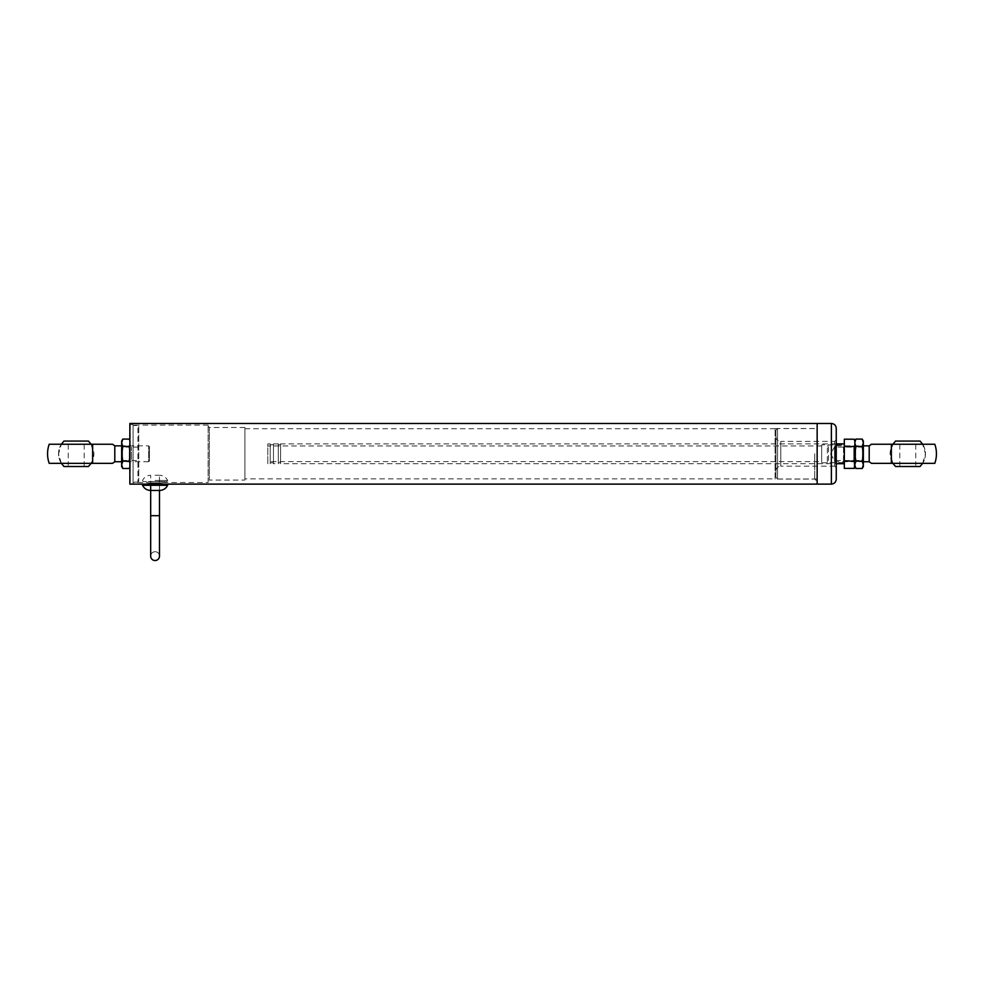 <?xml version="1.0" encoding="UTF-8"?>
<svg xmlns="http://www.w3.org/2000/svg" width="984" height="984" viewBox="0 0 984 984"><rect width="100%" height="100%" fill="white"/><g stroke="black" fill="none" stroke-linecap="round" stroke-linejoin="round"><path stroke-width="0.74" stroke-dasharray="4.92 3.69" d="M920.04 466.527L895.538 466.527M895.538 441.066L920.04 441.066M907.789 441.066L915.747 441.066L907.789 441.066M907.789 466.527L915.747 466.527L907.789 466.527M854.752 445.838L854.752 461.754L854.752 445.838L854.838 461.754L854.838 445.838L855.723 447.105L855.723 460.475L855.723 447.105L862.451 447.105L862.451 460.475L862.451 447.105L863.349 445.838L863.349 461.754L863.349 445.838L835.367 445.838L835.367 461.754L835.367 445.838L834.567 446.638L834.567 460.955L834.567 446.638M863.349 466.527L863.349 441.066M863.349 464.817L862.205 461.152L863.349 453.796L862.205 446.441L863.349 442.763L862.205 439.085M862.205 446.441L855.895 446.441L854.752 442.763L855.895 439.085M862.205 461.152L855.895 461.152L854.752 453.796L855.895 446.441M854.752 466.527L855.895 461.152M844.321 439.208L844.321 461.09L854.235 461.09L854.752 466.428L854.752 441.066M827.347 461.398L827.347 446.195L827.347 461.398L828.553 462.603L828.553 444.977L828.553 462.603L844.321 462.603L844.321 444.977L844.321 462.603M827.347 446.195L828.553 444.977L844.321 444.977M844.321 461.09L844.321 468.384M844.321 446.502L854.235 446.502L854.235 468.384M854.752 464.731L854.752 453.796L854.235 461.09M854.752 442.763L854.235 446.502M854.752 442.849L854.752 453.796L854.752 442.849M854.752 446.305L854.752 461.287L854.752 446.305L853.94 447.105L853.94 460.475L853.94 447.105L834.543 447.105L834.543 460.475L834.543 447.105L830.521 453.796L834.543 460.475L853.94 460.475L854.752 461.287M88.462 466.527L63.96 466.527M63.96 441.066L88.462 441.066M76.211 441.066L84.169 441.066L76.211 441.066M76.211 466.527L84.169 466.527L76.211 466.527M159.494 556.12A4.403 4.403 0 0 0 155.078 551.716A4.403 4.403 0 0 0 150.675 556.12M155.078 551.716A4.403 4.403 0 0 0 151.265 558.322A4.403 4.403 0 0 0 158.904 558.322A4.403 4.403 0 0 0 155.078 551.716M155.078 475.26L159.494 475.26L155.078 475.26M130.257 424.485L130.257 483.107L130.257 424.485L133.086 424.485L133.086 483.107L133.086 424.485L133.086 483.107L133.086 424.485L129.851 424.485L129.851 483.107L129.851 424.485M130.257 461.693L130.257 445.9L130.257 461.693L131.475 460.475L131.475 447.105L131.475 460.475L138.744 460.475L138.744 447.105L138.744 460.475M133.086 425.494L133.086 482.099L133.086 425.494L137.945 425.494L137.945 482.099L137.945 425.494L138.744 426.306L138.744 481.287L138.744 426.306M138.744 481.287L137.945 482.099L133.086 482.099M817.15 423.477L817.15 484.116L817.15 423.477M162.68 481.606L147.477 481.606L162.68 481.606L162.68 484.116C163.16 483.07 147.022 483.07 147.477 484.116L147.477 482.504C147.01 481.397 163.147 481.385 162.68 482.504C163.16 481.397 147.022 481.385 147.477 482.504L133.086 482.504L133.086 425.088L133.086 482.504M129.851 484.116L129.851 423.477M817.15 453.796L817.15 426.097L817.15 453.796M208.128 482.504L208.128 425.088L208.128 482.504L162.68 482.504L162.68 484.116L147.477 484.116L147.477 481.606M814.727 453.796L814.727 479.06L814.727 453.796M208.128 453.796L208.128 481.287L208.128 453.796M775.109 479.06L775.109 428.532L775.109 479.06L814.727 479.06L817.15 481.483M244.918 480.069L244.918 427.511L244.918 480.069L209.334 480.069L209.334 427.511L209.334 480.069L208.128 481.287M775.109 478.864L775.109 428.729L775.109 478.864L244.918 478.864L244.918 428.729L244.918 478.864M130.257 461.754L130.257 445.838L130.257 461.754L130.183 445.838L130.183 461.754L129.285 460.475L129.285 447.105L129.285 460.475L122.557 460.475L122.557 447.105L122.557 460.475L121.659 461.754L121.659 445.838L121.659 461.754L148.633 461.754L148.633 445.838L148.633 461.754L149.433 460.955L149.433 446.638L149.433 460.955M121.659 441.066L121.659 466.527M121.659 442.763L122.803 446.441L121.659 453.796L122.803 461.152L121.659 464.817L122.803 468.495M122.803 446.441L129.125 446.441L130.257 453.796L129.125 461.152L122.803 461.152M129.851 444.903L129.851 440.635L130.257 442.763L129.125 446.441M129.851 458.064L129.851 449.528M129.851 466.957L129.851 462.689M129.125 468.495L130.257 464.817L129.125 461.152M130.257 453.796L130.257 442.763L130.257 453.796M130.257 442.763L130.257 441.066L130.257 442.763M130.257 464.817L130.257 466.527L130.257 464.817M280.575 463.722L280.575 443.87L280.575 463.722L836.24 463.722M844.321 463.722L844.321 443.87L844.321 463.722M280.575 462.812L280.575 444.78L280.575 462.812L278.312 462.812L278.312 444.78L278.312 462.812M844.321 444.055L844.321 463.538L844.321 444.055L843.509 444.854L843.509 462.726L843.509 444.854L821.677 444.854L821.677 462.726L821.677 444.854M278.312 463.722L278.312 443.87L278.312 463.722L273.466 463.722L273.466 443.87L273.466 463.722M844.321 463.538L843.509 462.726L821.677 462.726M821.677 461.619L821.677 445.973L821.677 461.619L267.796 461.619L267.796 445.973L267.796 461.619M273.466 462.812L273.466 444.78L273.466 462.812L270.231 462.812L270.231 444.78L270.231 462.812M267.796 463.722L267.796 443.87L267.796 463.722L270.231 463.722L270.231 443.87L270.231 463.722M155.078 481.606L143.233 481.606L155.078 481.606C170.355 481.606 170.355 481.606 155.078 481.606C170.355 481.606 170.355 481.606 155.078 481.606M159.494 490.462L159.494 475.26L159.494 490.462L150.675 490.462L150.675 475.26L150.675 485.272M155.078 484.116C170.355 484.116 170.355 484.116 155.078 484.116L143.233 484.116L155.078 484.116M775.921 477.4L775.921 430.18L775.921 477.4L777.532 479.023L777.532 428.569L777.532 479.023L817.15 479.023L817.15 428.569L817.15 479.023M775.921 430.18L777.532 428.569L817.15 428.569M775.921 436.552L775.921 471.041L775.921 436.552C776.204 439.491 777.827 441.115 780.767 441.398L780.767 466.182C777.84 466.49 776.228 468.113 775.921 471.041M836.24 428.323L836.24 479.269M836.24 467.806L834.616 466.182L834.616 441.398L834.616 466.182L780.767 466.182L780.767 441.398L834.616 441.398L836.24 439.786L836.24 467.806L836.24 439.786M934.8 463.341L891.356 463.341L891.356 444.239L934.8 444.239M869.204 461.754L869.204 445.838M922.66 444.239L892.918 444.251L922.66 444.251C926.375 450.611 926.375 456.97 922.66 463.329L892.906 463.341L922.66 463.329A17.663 17.663 0 0 0 922.66 444.251M854.752 461.754L855.723 460.475L862.451 460.475L863.349 461.754L835.367 461.754L834.567 460.955M49.2 444.239L92.644 444.239L92.644 463.341L49.2 463.341M114.796 445.838L114.796 461.754M61.34 463.341L91.081 463.329L61.34 463.329C57.626 456.97 57.626 450.611 61.34 444.251L91.081 444.251L61.34 444.251A17.663 17.663 0 0 0 61.34 463.329M91.094 444.239L61.623 444.239L91.094 444.239L93.886 453.796L91.094 463.341A17.663 17.663 0 0 0 91.081 444.251M130.257 445.838L129.285 447.105L122.557 447.105L121.659 445.838L148.633 445.838L149.433 446.638M150.675 515.69L159.494 515.69M155.078 480.463L167.661 480.463L155.078 480.463M142.508 485.272L167.661 485.272M831.382 423.477L831.382 484.116M922.648 463.341L925.452 453.796L922.648 444.239M892.918 463.341L890.114 453.796L892.918 444.251A17.663 17.663 0 0 0 892.918 463.329M915.747 466.527L915.747 441.066M899.831 466.527L899.831 441.066M61.352 463.341L58.548 453.796L61.352 444.239M84.169 466.527L84.169 441.066M68.253 466.527L68.253 441.066M138.744 447.105L131.475 447.105L130.257 445.9M208.128 425.088L133.086 425.088M775.109 428.532L814.727 428.532L817.15 426.097M244.918 427.511L209.334 427.511L208.128 426.306M775.109 428.729L244.918 428.729M130.257 441.066L129.851 440.365M130.257 466.527L129.851 467.228M836.24 443.87L280.575 443.87M280.575 444.78L278.312 444.78M278.312 443.87L273.466 443.87M821.677 445.973L267.796 445.973M273.466 444.78L270.231 444.78M270.231 443.87L267.796 443.87M143.233 481.606L142.508 480.463C144.23 477.154 146.948 475.42 150.675 475.26M166.923 481.606L167.661 480.463C165.939 477.154 163.221 475.42 159.494 475.26"/><path stroke-width="1.48" d="M892.918 463.341L895.538 466.527L920.04 466.527L922.648 463.341M922.648 444.239L920.04 441.066L895.538 441.066L892.918 444.251M862.205 439.085L863.349 442.763L862.205 446.441L855.895 446.441L854.752 442.763L855.895 439.085L862.205 439.085L863.349 441.066L863.349 466.527L862.205 468.495L863.349 464.817L862.205 468.495L855.895 468.495L854.752 464.817L855.895 468.495L854.752 466.527L854.235 461.09L844.321 461.09L844.321 439.208L854.235 439.208L854.752 441.164M862.205 446.441L863.349 453.796L862.205 461.152L863.349 464.817M855.895 461.152L854.752 464.817L854.752 453.796L855.895 461.152L862.205 461.152M855.895 446.441L854.752 453.796L854.235 446.502L854.235 461.09M855.895 439.085L854.752 442.763M854.752 466.428L854.235 468.384L844.321 468.384L844.321 461.09M854.235 468.384L854.752 464.731M844.321 446.502L854.235 446.502M61.352 463.341L63.96 466.527L88.462 466.527L91.094 463.341M91.081 444.239L88.462 441.066L63.96 441.066L61.352 444.239M155.078 560.523A4.403 4.403 0 0 0 159.494 556.12L159.494 515.69L150.675 515.69L150.675 556.12A4.403 4.403 0 0 0 155.078 560.523M817.15 484.116L817.15 423.477L817.15 484.116L162.68 484.116C163.147 483.07 147.01 483.07 147.477 484.116L129.851 484.116L129.851 423.477L831.382 423.477C834.334 423.76 835.945 425.383 836.24 428.323L836.24 479.269C835.933 482.185 834.309 483.808 831.382 484.116L817.15 484.116M121.659 442.763L122.803 446.441L121.659 453.796L122.803 461.152L121.659 464.817L122.803 468.495L121.659 466.527L121.659 441.066L122.803 439.085L121.659 442.763L122.803 439.085L129.125 439.085L129.851 440.365M122.803 446.441L129.125 446.441L129.851 444.903M122.803 461.152L129.125 461.152L129.851 458.064M129.851 449.528L129.125 446.441M122.803 468.495L129.125 468.495L129.851 466.957M129.851 462.689L129.125 461.152M844.321 463.722L836.24 463.722M159.494 490.462C163.221 490.315 165.939 488.581 167.661 485.272L142.508 485.272C144.23 488.581 146.948 490.315 150.675 490.462L159.494 490.462L159.494 515.69M147.477 484.116L162.68 484.116M155.078 484.116C170.355 484.116 170.355 484.116 155.078 484.116L143.233 484.116L155.078 484.116M934.8 444.239L891.356 444.239L891.356 463.341L934.8 463.341A28.647 28.647 0 0 0 934.8 444.239M891.356 444.239L871.48 444.239L891.356 444.239M863.349 461.754L869.204 461.754L869.204 445.838L871.48 444.239M891.356 463.341L871.48 463.341L891.356 463.341M49.2 463.341L92.644 463.341L92.644 444.239L49.2 444.239A28.647 28.647 0 0 0 49.2 463.341M92.644 463.341L112.52 463.341L92.644 463.341M121.659 445.838L114.796 445.838L114.796 461.754L112.52 463.341M92.644 444.239L112.52 444.239L92.644 444.239M831.382 484.116L831.382 423.477M150.675 515.69L150.675 485.272M129.851 467.228L129.125 468.495M844.321 443.87L836.24 443.87M167.661 485.272L166.923 484.116M142.508 485.272L143.233 484.116M869.204 461.754L871.48 463.341M869.204 445.838L863.349 445.838M114.796 445.838L112.52 444.239M114.796 461.754L121.659 461.754"/></g></svg>
